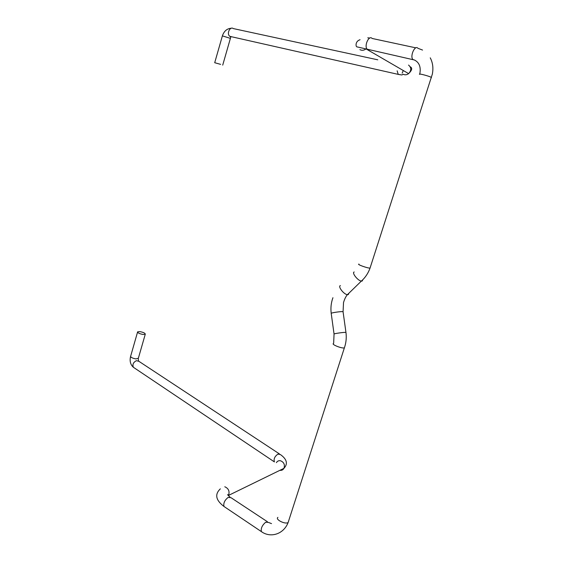 <?xml version="1.0" encoding="UTF-8"?>
<svg xmlns="http://www.w3.org/2000/svg" width="563" height="563" viewBox="0 0 563 563"><rect width="100%" height="100%" fill="white"/><g stroke="black" fill="none" stroke-linecap="round" stroke-linejoin="round"><path stroke-width="0.84" d="M143.002 334.457C139.378 333.739 137.59 332.86 137.639 331.825L139.92 331.621C143.53 332.339 145.31 333.219 145.261 334.26L143.002 334.457M220.633 64.358L214.707 62.718L220.633 64.358M138.357 358.251L135.972 358.912C132.354 358.23 130.588 357.322 130.658 356.189L137.541 332.156M134.367 367.935L133.382 367.28C132.291 364.535 133.297 362.333 136.401 360.672L138.871 361.298L279.431 453.912M276.412 462.638C277.362 461.097 278.713 460.464 280.473 460.738C283.942 462.16 285.096 464.693 283.942 468.346C288.101 463.771 286.912 459.169 280.367 454.531L277.953 454.116C274.716 456.354 273.534 458.951 274.406 461.906L133.382 367.28C130.461 364.676 129.518 361.094 130.553 356.541M267.383 521.711L231.02 497.699L228.156 497.41C224.644 500.211 223.251 503.223 223.975 506.461L225.087 507.207M271.521 523.618L268.445 522.415L265.673 522.239C262.189 525.223 260.753 528.347 261.373 531.613L262.492 532.331M288.594 521.211L288.143 522.471C285.448 524.751 274.821 519.438 277.918 517.383M333.542 343.5C330.784 344.267 342.037 348.807 344.366 347.857L344.605 347.153M345.971 332.501L345.71 332.381C343.93 332.163 333.057 333.732 334.056 334.07L333.655 343.141M334.049 334L331.213 313.422C330.2 312.929 341.016 311.297 342.811 311.67L343.078 311.839M340.369 285.582C337.631 286.405 343.873 294.491 347.406 294.674L348.279 294.576L348.856 293.274M354.19 271.971C351.516 272.71 357.878 280.817 361.369 281.085L362.22 281.007L362.755 279.783M370.222 267.699L370.046 268.087C367.892 268.403 356.351 264.244 358.948 264.096M419.639 74.365C417.45 72.979 429.717 76.195 431.42 77.462L431.314 77.785M422.553 50.065L417.929 48.298C415.001 44.583 409.773 56.089 412.841 59.495L414.769 60.142M369.434 49.833L367.175 49.255C363.895 45.899 368.969 34.807 372.108 38.46L415.839 47.848M400.145 74.752L398.161 74.246L397.154 70.825M231.653 36.771L229.704 36.236C226.417 33.759 230.042 26.053 233.3 28.579L377.78 59.812M214.721 62.662L222.392 35.87L230.415 38.375M224.785 486.763C228.564 488.417 229.824 491.295 228.557 495.391L283.942 468.346C283.006 469.922 281.655 470.584 279.881 470.33M359.877 49.628C361.854 50.663 363.839 50.459 365.844 49.023M408.541 65.062C411.462 67.602 411.49 70.452 408.625 73.619C406.789 74.97 404.945 75.16 403.094 74.203M403.305 70.53L402.144 73.12M220.344 488.846C214.538 494.335 215.749 500.211 223.975 506.461L261.373 531.613C270.606 538.348 283.794 534.139 288.143 522.471L344.83 346.449C346.21 341.875 346.583 337.202 345.956 332.43L343.064 311.747L343.529 302.5C345.253 296.729 347.329 294.808 347.406 294.674L361.369 281.085C365.296 277.594 368.188 273.259 370.046 268.087L432.321 74.182C433.503 68.186 432.813 62.739 430.252 57.841M331.206 313.324C330.53 307.961 331.107 302.76 332.93 297.714M419.85 73.669C421.04 66.92 419.21 62.359 414.368 59.981L356.97 46.87C355.774 46.954 354.922 41.31 360.067 39.72M369.807 38.045L367.766 37.82M402.862 74.365L401.961 74.97L398.315 74.4L229.873 36.37L230.781 37.059L222.716 65.132M231.323 28.234C227.058 28.523 224.088 31.035 222.42 35.779M145.261 334.26L138.252 358.624L138.519 360.967M228.557 495.391C228.564 494.807 225.7 493.378 229.929 496.967M366.527 49.178L408.625 73.619C412.088 70.22 412.609 67.94 410.202 66.772"/></g></svg>
